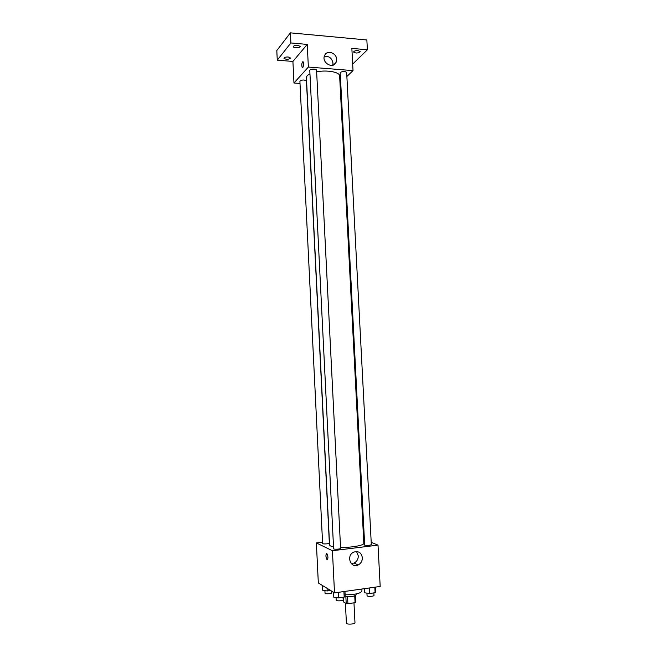 <?xml version="1.0" encoding="UTF-8"?>
<svg xmlns="http://www.w3.org/2000/svg" width="657" height="657" viewBox="0 0 657 657"><rect width="100%" height="100%" fill="white"/><g stroke="black" fill="none" stroke-linecap="round" stroke-linejoin="round"><path stroke-width="0.99" d="M345.401 603.093L346.411 623.156C346.272 624.7 355.273 624.24 354.977 622.729L353.967 602.822M354.739 595.866L355.084 602.658L347.898 603.709L346.206 603.594L343.48 601.902L343.25 597.27M355.084 602.658L355.823 602.198L355.478 595.529M356.086 593.944L356.127 594.766C354.468 596.49 350.616 597.082 344.564 596.556M347.553 596.819L347.898 603.709M345.861 596.728L346.206 603.594M345.122 594.815C354.944 594.716 360.545 593.452 361.941 591.021L361.835 589.033M371.213 542.345L378.013 545.129L380.189 586.455L334.512 592.877L318.325 582.964L316.37 542.945L322.538 542.214M309.956 73.863C307.575 75.046 306.392 76.302 306.425 77.641L329.584 544.949C329.658 545.696 330.964 546.312 333.51 546.78M340.54 547.388C351.347 547.724 364.389 545.343 363.822 543.216L339.636 75.957C339.883 72.122 326.997 69.724 316.641 71.818M378.013 545.129L332.417 550.722L316.37 542.945M363.617 539.233L364.15 539.454M333.608 548.718C333.477 549.589 340.811 549.203 340.589 548.349L316.559 70.127C316.649 68.591 309.537 68.928 309.784 70.439L333.608 548.718M322.603 543.479C322.472 544.292 329.551 543.897 329.346 543.101L306.441 80.934C304.191 79.596 302.006 79.694 299.896 81.213L322.603 543.479M364.684 545.162L340.195 72.41C342.946 71.186 345.106 71.202 346.666 72.451L371.328 544.612C369.834 545.441 367.616 545.622 364.684 545.162M332.417 550.722L334.512 592.877M362.368 557.719C362.36 561.07 360.948 563.492 358.122 564.995C350.616 568.806 345.943 555.641 353.589 552.184C358.402 550.681 361.334 552.529 362.368 557.719M327.079 559.715L326.964 559.633C325.617 556.504 325.601 554.508 326.907 553.646C328.204 556.528 328.27 558.557 327.079 559.715M327.087 559.715L326.964 559.633C325.741 557.177 325.609 555.14 326.578 553.523M356.521 551.519L358.295 555.83C358.287 559.14 356.882 561.538 354.09 563.024L351.208 563.566M346.88 76.467L353.023 70.619L308.371 67.063L293.966 83.004L300.003 83.447M340.006 83.012L340.49 82.552M352.678 64.066L367.386 49.776L366.861 39.978L290.402 32.85L276.811 50.532L277.27 60.165L292.915 61.438L293.966 83.004M367.386 49.776L351.856 48.388L353.023 70.619M290.402 32.85L290.895 42.96L277.27 60.165M308.371 67.063L307.238 44.413L290.895 42.96M336.647 59.401L336.072 62.415C333 69.617 321.109 62.407 324.64 55.443C326.956 49.62 336.622 52.847 336.647 59.401M307.238 44.413L292.915 61.438M302.795 67.581L302.236 67.638C301.456 64.6 301.735 62.637 303.066 61.742C303.797 63.598 303.706 65.544 302.795 67.581M302.458 67.753L302.245 67.638C301.464 65.125 301.662 63.121 302.852 61.627M324.287 56.445C329.042 55.853 331.941 58.095 332.992 63.179L332.771 65.224M288.234 56.987L290.558 58.054C288.431 59.68 286.238 59.754 283.964 58.292C284.309 57.364 285.729 56.937 288.234 56.987M297.802 45.276L300.167 46.401C300.413 48.051 293.285 48.339 293.359 46.672C293.72 45.678 295.198 45.21 297.802 45.276M358.122 50.605L360.217 51.599C358.081 53.324 355.872 53.463 353.581 52.034C353.983 51.032 355.494 50.556 358.122 50.605M375.648 587.087L375.861 591.234L375.106 592.713L369.546 593.509L364.783 592.811L364.569 588.647M374.818 587.21L375.106 592.713M369.259 587.99L369.546 593.509M366.926 593.123L367.058 595.694C366.943 596.794 374.211 596.474 373.981 595.382L373.849 592.893M344.958 591.407L345.163 595.603L344.194 597.139L338.478 597.952L333.797 597.229L333.551 592.286M343.907 591.555L344.194 597.139M338.199 592.359L338.478 597.952M336.039 597.574L336.17 600.161C336.047 601.303 343.406 600.909 343.176 599.792L343.053 597.303M330.602 590.487L327.202 590.955L322.727 590.282L322.488 585.518M327.071 588.319L327.202 590.955M324.911 590.61L325.043 593.148C324.919 594.207 332.031 593.805 331.81 592.762L331.728 591.169M354.09 563.024L358.122 564.995M333.682 64.871L336.072 62.415"/></g></svg>
